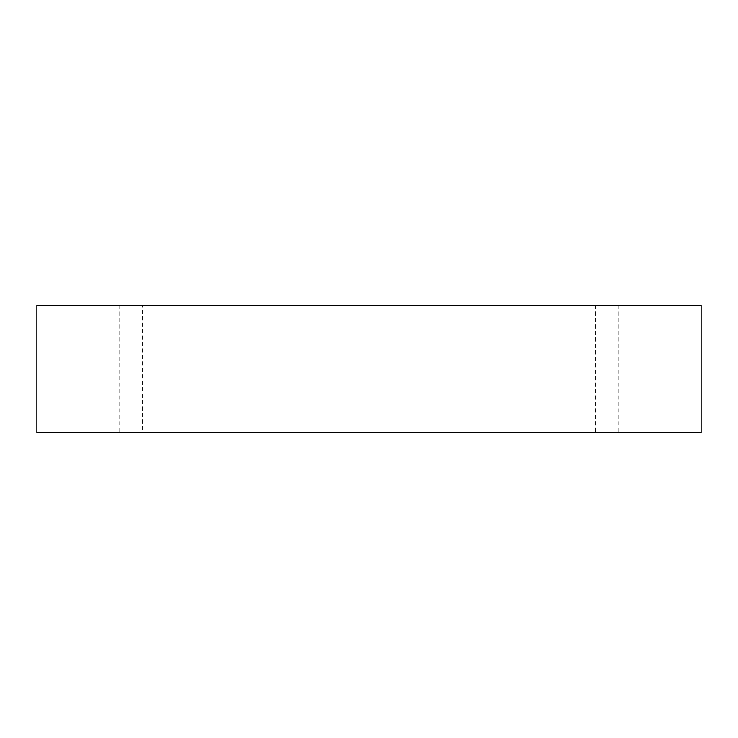 <?xml version="1.0" encoding="UTF-8"?>
<svg xmlns="http://www.w3.org/2000/svg" width="738" height="738" viewBox="0 0 738 738"><rect width="100%" height="100%" fill="white"/><g stroke="black" fill="none" stroke-linecap="round" stroke-linejoin="round"><path stroke-width="0.55" stroke-dasharray="3.69 2.77" d="M607.171 432.736L618.914 432.736L607.171 432.736M607.171 305.264L618.914 305.264L607.171 305.264M142.572 305.264L119.086 305.264L142.572 305.264L142.572 432.736L119.086 432.736L142.572 432.736M36.9 305.264L701.1 305.264L701.1 432.736L36.9 432.736L36.9 305.264M595.428 305.264L595.428 432.736M618.914 305.264L618.914 432.736M119.086 305.264L119.086 432.736"/><path stroke-width="1.11" d="M701.1 305.264L36.9 305.264L36.9 432.736L701.1 432.736L701.1 305.264"/></g></svg>
